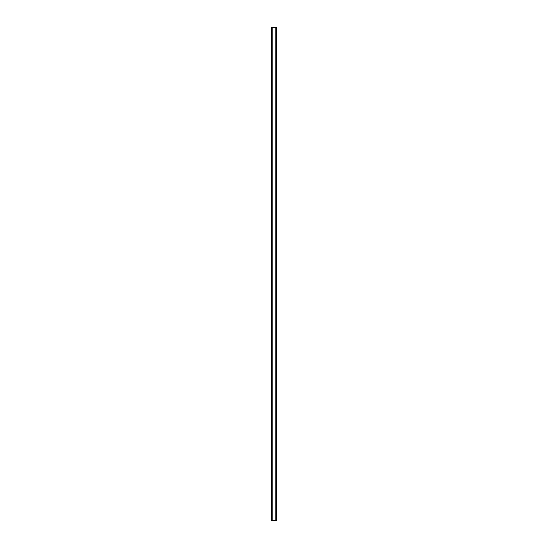 <?xml version="1.0" encoding="UTF-8"?>
<svg xmlns="http://www.w3.org/2000/svg" width="548" height="548" viewBox="0 0 548 548"><rect width="100%" height="100%" fill="white"/><g stroke="black" fill="none" stroke-linecap="round" stroke-linejoin="round"><path stroke-width="0.82" d="M272.856 520.6L272.856 27.4L271.904 27.4L271.904 520.6L276.466 520.6L276.466 27.4L276.096 27.4L276.096 520.6M272.856 27.4L275.144 27.4L275.144 520.6M275.144 27.4L276.096 27.4M276.466 27.4L276.466 520.6M271.904 27.4L271.534 27.4L271.534 520.6L271.904 520.6"/></g></svg>

